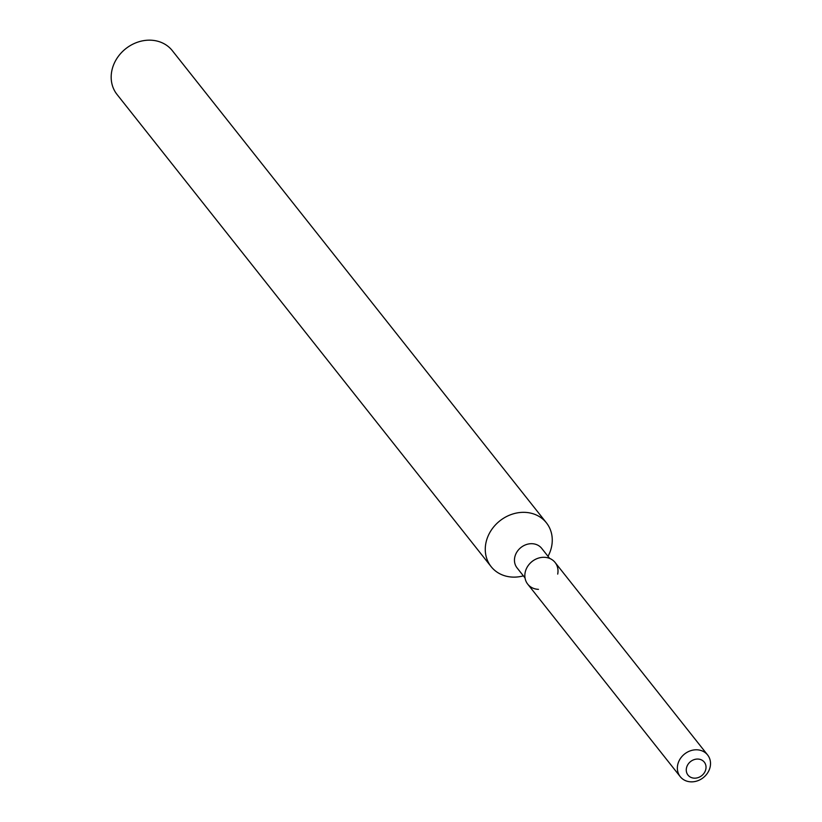 <?xml version="1.0" encoding="UTF-8"?>
<svg xmlns="http://www.w3.org/2000/svg" width="822" height="822" viewBox="0 0 822 822"><rect width="100%" height="100%" fill="white"/><g stroke="black" fill="none" stroke-linecap="round" stroke-linejoin="round"><path stroke-width="1.23" d="M686.442 768.149A10.409 8.98 141.6 0 0 687.983 775.074A10.409 8.98 141.6 0 0 698.155 777.602A10.409 8.98 141.6 0 0 705.851 769.073A10.409 8.98 141.6 0 0 704.3 762.148A10.409 8.98 141.6 0 0 694.138 759.62A10.409 8.98 141.6 0 0 686.442 768.149A10.409 8.98 141.6 0 0 687.983 775.074A10.409 8.98 141.6 0 0 698.155 777.602A10.409 8.98 141.6 0 0 705.851 769.073A10.409 8.98 141.6 0 0 704.3 762.148A10.409 8.98 141.6 0 0 694.138 759.62A10.409 8.98 141.6 0 0 686.442 768.149M557.706 574.095A17.457 15.073 141.6 0 0 551.562 559.371A17.457 15.073 141.6 0 0 534.29 559.977A17.457 15.073 141.6 0 0 530.067 563.327A17.457 15.073 141.6 0 0 525.145 572.554A17.457 15.073 141.6 0 0 538.451 589.353M549.661 558.415L541.698 548.366A15.71 13.563 141.6 0 0 526.347 544.554A15.71 13.563 141.6 0 0 514.726 557.429A15.71 13.563 141.6 0 0 517.069 567.889L525.022 577.938M548.017 556.34A35.274 30.455 141.6 0 0 551.654 546.291A35.274 30.455 141.6 0 0 546.414 522.823A35.274 30.455 141.6 0 0 511.962 514.264A35.274 30.455 141.6 0 0 485.874 543.167A35.274 30.455 141.6 0 0 491.124 566.635A35.274 30.455 141.6 0 0 523.388 575.862M546.414 522.823L172.322 50.656A35.274 30.455 141.6 0 0 137.87 42.097A35.274 30.455 141.6 0 0 111.782 71A35.274 30.455 141.6 0 0 117.032 94.468L491.124 566.635M707.619 754.976L555.107 562.484A17.457 15.073 141.6 0 0 534.29 559.977L534.053 560.121A15.71 13.563 141.6 0 0 530.252 563.132L530.067 563.327A17.457 15.073 141.6 0 0 525.145 572.554A17.457 15.073 141.6 0 0 527.734 584.165L680.246 776.667A17.457 15.073 141.6 0 0 697.303 780.9A17.457 15.073 141.6 0 0 710.218 766.587A17.457 15.073 141.6 0 0 707.619 754.976A17.457 15.073 141.6 0 0 690.562 750.743A17.457 15.073 141.6 0 0 677.657 765.046A17.457 15.073 141.6 0 0 680.246 776.667M534.053 560.121L534.29 559.977A17.457 15.073 141.6 0 0 530.067 563.327L530.252 563.132"/></g></svg>
